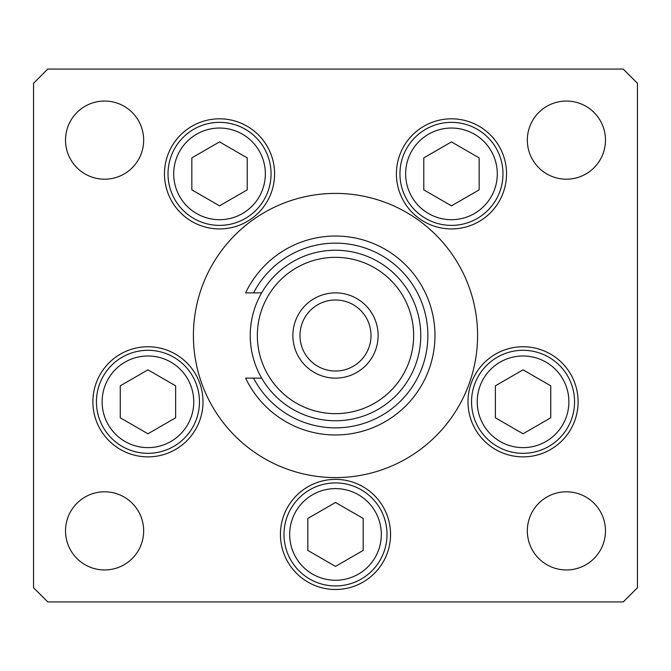 <?xml version="1.0" encoding="UTF-8"?>
<svg xmlns="http://www.w3.org/2000/svg" width="671" height="671" viewBox="0 0 671 671"><rect width="100%" height="100%" fill="white"/><g stroke="black" fill="none" stroke-linecap="round" stroke-linejoin="round"><path stroke-width="1.01" d="M467.226 388.786L464.978 394.028M477.593 335.5A142.093 142.093 0 0 0 335.5 193.407A142.093 142.093 0 0 0 193.407 335.5A142.093 142.093 0 0 0 335.5 477.593A142.093 142.093 0 0 0 477.593 335.5M164.47 173.864A55.064 55.064 0 0 0 219.534 228.928A55.064 55.064 0 0 0 274.59 173.864A55.064 55.064 0 0 0 219.534 118.809A55.064 55.064 0 0 0 164.47 173.864M396.41 173.864A55.064 55.064 0 0 0 451.466 228.928A55.064 55.064 0 0 0 506.53 173.864A55.064 55.064 0 0 0 451.466 118.809A55.064 55.064 0 0 0 396.41 173.864M467.997 401.812A55.064 55.064 0 0 0 523.053 456.876A55.064 55.064 0 0 0 578.117 401.812A55.064 55.064 0 0 0 523.053 346.748A55.064 55.064 0 0 0 467.997 401.812M280.436 534.435A55.064 55.064 0 0 0 335.5 589.49A55.064 55.064 0 0 0 390.564 534.435A55.064 55.064 0 0 0 335.5 479.371A55.064 55.064 0 0 0 280.436 534.435M92.883 401.812A55.064 55.064 0 0 0 147.947 456.876A55.064 55.064 0 0 0 203.003 401.812A55.064 55.064 0 0 0 147.947 346.748A55.064 55.064 0 0 0 92.883 401.812M605.477 530.878A39.077 39.077 0 0 1 566.399 569.956A39.077 39.077 0 0 1 527.331 530.878A39.077 39.077 0 0 1 566.399 491.801A39.077 39.077 0 0 1 605.477 530.878M143.669 140.122A39.077 39.077 0 0 1 104.601 179.199A39.077 39.077 0 0 1 65.523 140.122A39.077 39.077 0 0 1 104.601 101.044A39.077 39.077 0 0 1 143.669 140.122M527.331 140.122A39.077 39.077 0 0 0 566.399 179.199A39.077 39.077 0 0 0 605.477 140.122A39.077 39.077 0 0 0 566.399 101.044A39.077 39.077 0 0 0 527.331 140.122M65.523 530.878A39.077 39.077 0 0 0 104.601 569.956A39.077 39.077 0 0 0 143.669 530.878A39.077 39.077 0 0 0 104.601 491.801A39.077 39.077 0 0 0 65.523 530.878M33.55 83.279L33.55 587.721L47.758 601.929L623.242 601.929L637.45 587.721L637.45 83.279L623.242 69.071L47.758 69.071L33.55 83.279M96.439 401.812A51.508 51.508 0 0 1 147.947 350.304A51.508 51.508 0 0 1 199.455 401.812A51.508 51.508 0 0 1 147.947 453.319A51.508 51.508 0 0 1 96.439 401.812A51.508 51.508 0 0 0 147.947 453.319A51.508 51.508 0 0 0 199.455 401.812M147.947 369.838L120.26 385.825L120.26 417.798L147.947 433.785L175.634 417.798L175.634 385.825L147.947 369.838M471.545 401.812A51.508 51.508 0 0 1 523.053 350.304A51.508 51.508 0 0 1 574.561 401.812A51.508 51.508 0 0 1 523.053 453.319A51.508 51.508 0 0 1 471.545 401.812A51.508 51.508 0 0 0 523.053 453.319A51.508 51.508 0 0 0 574.561 401.812M523.053 369.838L495.366 385.825L495.366 417.798L523.053 433.785L550.74 417.798L550.74 385.825L523.053 369.838M283.992 534.435A51.508 51.508 0 0 1 335.5 482.919A51.508 51.508 0 0 1 387.008 534.435A51.508 51.508 0 0 1 335.5 585.942A51.508 51.508 0 0 1 283.992 534.435A51.508 51.508 0 0 0 335.5 585.942A51.508 51.508 0 0 0 387.008 534.435M335.5 502.462L307.813 518.448L307.813 550.421L335.5 566.399L363.187 550.421L363.187 518.448L335.5 502.462M399.958 173.864A51.508 51.508 0 0 1 451.466 122.357A51.508 51.508 0 0 1 502.982 173.864A51.508 51.508 0 0 1 451.466 225.381A51.508 51.508 0 0 1 399.958 173.864A51.508 51.508 0 0 0 451.466 225.381A51.508 51.508 0 0 0 502.982 173.864M451.466 141.9L423.778 157.886L423.778 189.851L451.466 205.838L479.161 189.851L479.161 157.886L451.466 141.9M168.018 173.864A51.508 51.508 0 0 1 219.534 122.357A51.508 51.508 0 0 1 271.042 173.864A51.508 51.508 0 0 1 219.534 225.381A51.508 51.508 0 0 1 168.018 173.864A51.508 51.508 0 0 0 219.534 225.381A51.508 51.508 0 0 0 271.042 173.864M219.534 141.9L191.839 157.886L191.839 189.851L219.534 205.838L247.222 189.851L247.222 157.886L219.534 141.9M413.655 335.5A78.155 78.155 0 0 0 335.5 257.345A78.155 78.155 0 0 0 257.345 335.5A78.155 78.155 0 0 0 335.5 413.655A78.155 78.155 0 0 0 413.655 335.5M250.241 335.5A85.259 85.259 0 0 1 335.5 250.241A85.259 85.259 0 0 1 420.759 335.5A85.259 85.259 0 0 1 335.5 420.759A85.259 85.259 0 0 1 250.241 335.5M371.021 335.5A35.521 35.521 0 0 0 335.5 299.979A35.521 35.521 0 0 0 299.979 335.5A35.521 35.521 0 0 0 335.5 371.021A35.521 35.521 0 0 0 371.021 335.5M292.875 335.5A42.625 42.625 0 0 1 335.5 292.875A42.625 42.625 0 0 1 378.125 335.5A42.625 42.625 0 0 1 335.5 378.125A42.625 42.625 0 0 1 292.875 335.5M253.563 378.125A92.363 92.363 0 0 0 393.827 407.112A92.363 92.363 0 0 0 393.827 263.888A92.363 92.363 0 0 0 253.563 292.875L245.628 292.875A99.467 99.467 0 0 1 397.366 257.614A99.467 99.467 0 0 1 397.366 413.386A99.467 99.467 0 0 1 245.628 378.125L261.665 378.125M261.665 292.875L253.563 292.875M193.768 401.812A45.829 45.829 0 0 0 147.947 355.982A45.829 45.829 0 0 0 102.118 401.812A45.829 45.829 0 0 0 147.947 447.632A45.829 45.829 0 0 0 193.768 401.812M568.882 401.812A45.829 45.829 0 0 0 523.053 355.982A45.829 45.829 0 0 0 477.232 401.812A45.829 45.829 0 0 0 523.053 447.632A45.829 45.829 0 0 0 568.882 401.812M381.329 534.435A45.829 45.829 0 0 0 335.5 488.605A45.829 45.829 0 0 0 289.671 534.435A45.829 45.829 0 0 0 335.5 580.256A45.829 45.829 0 0 0 381.329 534.435M497.295 173.864A45.829 45.829 0 0 0 451.466 128.044A45.829 45.829 0 0 0 405.645 173.864A45.829 45.829 0 0 0 451.466 219.694A45.829 45.829 0 0 0 497.295 173.864M265.355 173.864A45.829 45.829 0 0 0 219.534 128.044A45.829 45.829 0 0 0 173.705 173.864A45.829 45.829 0 0 0 219.534 219.694A45.829 45.829 0 0 0 265.355 173.864"/></g></svg>
